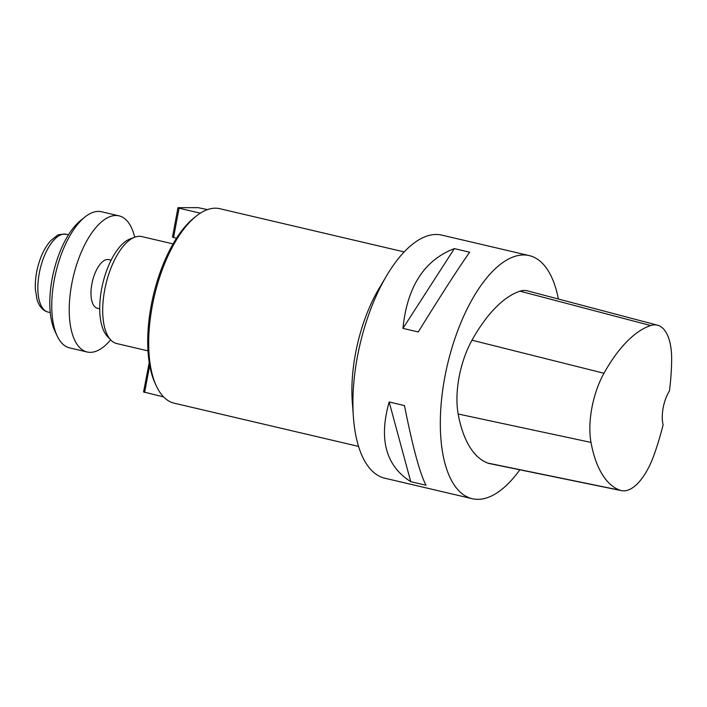 <?xml version="1.0" encoding="UTF-8"?>
<svg xmlns="http://www.w3.org/2000/svg" width="707" height="707" viewBox="0 0 707 707"><rect width="100%" height="100%" fill="white"/><g stroke="black" fill="none" stroke-linecap="round" stroke-linejoin="round"><path stroke-width="1.06" d="M111.123 260.167L108.772 259.61A24.966 10.95 103.2 0 0 107.641 259.487A24.966 10.95 103.2 0 0 92.131 282.676A24.966 10.95 103.2 0 0 97.372 308.234L99.731 308.782M173.065 243.906L141.824 236.589A54.934 24.082 103.2 0 0 139.35 236.306A54.934 24.082 103.2 0 0 134.719 237.207L130.061 238.948A52.053 22.818 103.2 0 0 102.701 283.834A52.053 22.818 103.2 0 0 107.261 336.205L110.654 339.837A54.934 24.082 103.2 0 0 116.752 343.549L147.984 350.875M404.165 251.922L219.824 208.706A99.881 43.781 103.2 0 0 215.317 208.194A99.881 43.781 103.2 0 0 196.139 216.183A99.881 43.781 103.2 0 0 154.4 295.959A99.881 43.781 103.2 0 0 156.335 385.969A99.881 43.781 103.2 0 0 174.231 403.193L358.573 446.409M385.253 278.072L378.979 288.624A99.881 43.781 103.2 0 0 352.316 402.336L353.253 414.576M196.139 216.183L193.974 217.915A97.38 42.685 103.2 0 0 153.278 295.694A97.38 42.685 103.2 0 0 155.169 383.45L156.335 385.969M134.719 237.207A54.934 24.082 103.2 0 0 105.838 284.576A54.934 24.082 103.2 0 0 110.654 339.837A69.913 30.648 -76.8 0 1 90.266 352.351A69.913 30.648 -76.8 0 1 87.111 351.989A69.913 30.648 -76.8 0 1 73.228 276.932A69.913 30.648 -76.8 0 1 119.032 215.856A69.913 30.648 -76.8 0 1 134.71 237.207M519.839 469.793A124.847 54.731 -76.8 0 1 477.87 499.345A124.847 54.731 -76.8 0 1 472.241 498.7L384.847 478.215A124.847 54.731 -76.8 0 1 360.057 344.168A124.847 54.731 -76.8 0 1 441.84 235.113L529.234 255.598A124.847 54.731 -76.8 0 1 558.38 299.017M472.241 498.7A124.847 54.731 -76.8 0 1 447.451 364.662A124.847 54.731 -76.8 0 1 529.234 255.598M454.354 248.617L469.651 252.205C458.436 268.103 441.301 294.695 418.244 331.963L402.946 328.375C407.179 286.688 424.315 260.105 454.354 248.617L402.946 328.375M389.168 401.983L404.466 405.571C412.755 447.239 419.94 473.796 426.038 485.241L410.74 481.653C385.819 465.789 378.625 439.233 389.168 401.983L410.74 481.653M621.48 490.64L489.536 463.58A59.927 26.274 -76.8 0 1 487.839 463.094A139.827 61.297 -76.8 0 1 458.163 414.002A59.927 26.274 -76.8 0 1 471.993 340.208A139.827 61.297 -76.8 0 1 519.999 291.169A59.927 26.274 -76.8 0 1 527.36 290.824L657.581 325.22A56.162 24.621 -76.8 0 1 671.65 360.049A136.062 59.644 -76.8 0 1 669.449 390.918A24.966 10.95 -76.8 0 0 663.113 424.774A136.062 59.644 -76.8 0 1 653.816 455.529A56.162 24.621 -76.8 0 1 621.48 490.64A56.162 24.621 -76.8 0 1 619.889 490.19A136.062 59.644 -76.8 0 1 591.008 442.423A56.162 24.621 -76.8 0 1 603.972 373.261A136.062 59.644 -76.8 0 1 650.687 325.547A56.162 24.621 -76.8 0 1 657.581 325.22M163.591 396.91L143.548 391.952L149.23 362.62M149.69 365.351L144.617 392.465M207.505 209.608L198.057 207.655L177.978 207.681L179.048 208.194L173.56 237.525L176.52 238.215M200.311 213.178L179.048 208.194M173.56 237.525L172.49 237.013L177.978 207.681M119.032 215.856L101.552 211.755A69.913 30.648 103.2 0 0 84.964 216.987A69.913 30.648 103.2 0 0 55.756 272.831A69.913 30.648 103.2 0 0 57.108 335.834A69.913 30.648 103.2 0 0 69.631 347.897L87.111 351.989M57.108 335.834L54.775 330.814A64.92 28.457 -76.8 0 1 53.511 272.301A64.92 28.457 -76.8 0 1 80.642 220.451L84.964 216.987M619.889 490.19L487.839 463.094M591.008 442.423L458.163 414.002M603.972 373.261L471.993 340.208M650.687 325.547L519.999 291.169M48.067 312.061C42.897 310.735 39.23 306.608 37.056 299.68L35.35 289.225C34.952 279.15 36.631 268.925 40.405 258.559C43.189 251.118 46.671 245.117 50.842 240.566L56.754 235.829C57.4 234.68 60.581 234.158 66.308 234.273A39.954 17.516 103.2 0 0 64.505 234.061A39.954 17.516 103.2 0 0 39.689 271.179A39.954 17.516 103.2 0 0 48.067 312.061L50.259 312.574M66.308 234.273L68.499 234.786"/></g></svg>
